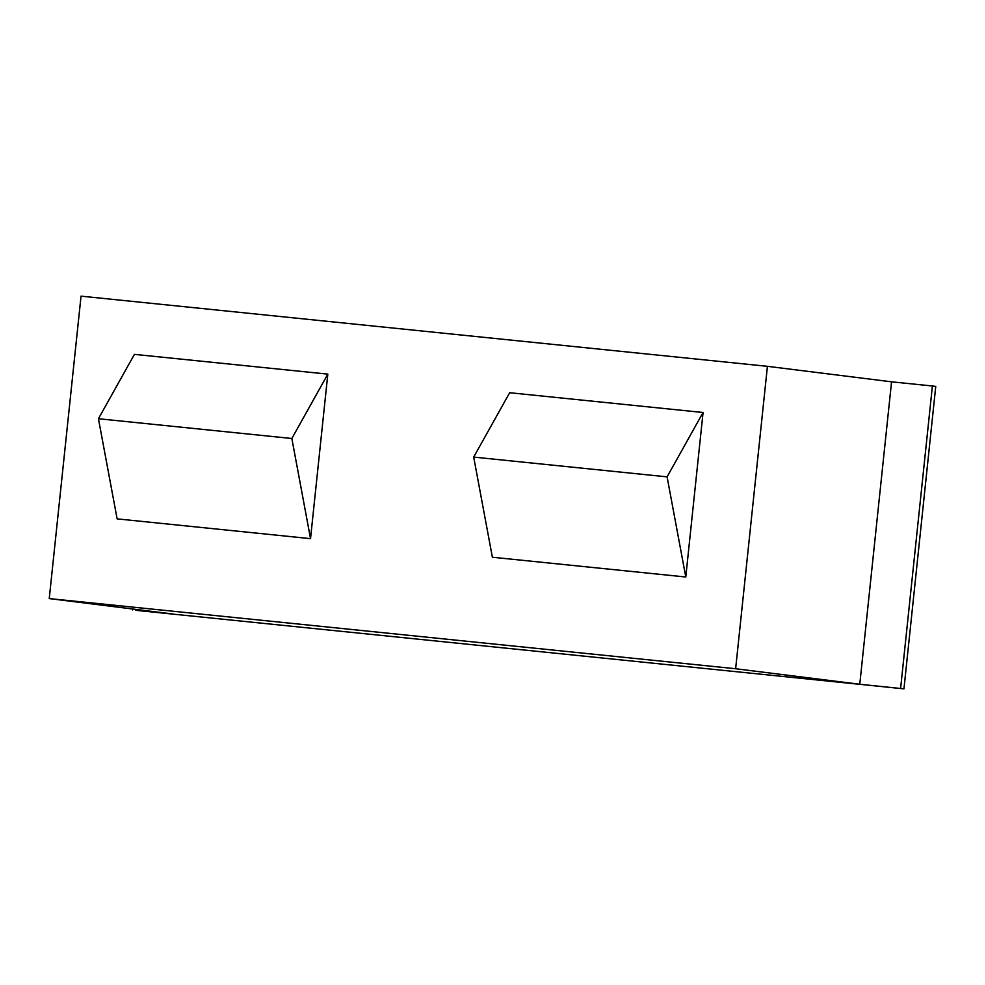 <?xml version="1.0" encoding="UTF-8"?>
<svg xmlns="http://www.w3.org/2000/svg" width="985" height="985" viewBox="0 0 985 985"><rect width="100%" height="100%" fill="white"/><g stroke="black" fill="none" stroke-linecap="round" stroke-linejoin="round"><path stroke-width="1.48" d="M903.959 688.847L135.893 610.331L173.385 614.086L49.25 598.585L735.635 668.741L859.77 684.255L903.959 688.847L935.75 386.415L932.401 385.997L900.61 688.429M859.77 684.255L891.56 381.823L932.401 385.997M735.635 668.741L767.426 366.321L891.56 381.823M49.25 598.585L81.041 296.153L767.426 366.321M703.068 412.493L509.676 392.719L473.687 457.089L667.091 476.863L703.068 412.493L685.782 577.001L492.377 557.239L473.687 457.089M310.534 538.647L117.129 518.873L98.438 418.736L134.416 354.366L327.82 374.128L310.534 538.647L291.843 438.497L327.82 374.128M291.843 438.497L98.438 418.736M685.782 577.001L667.091 476.863M132.544 609.912L132.643 609.001"/></g></svg>
